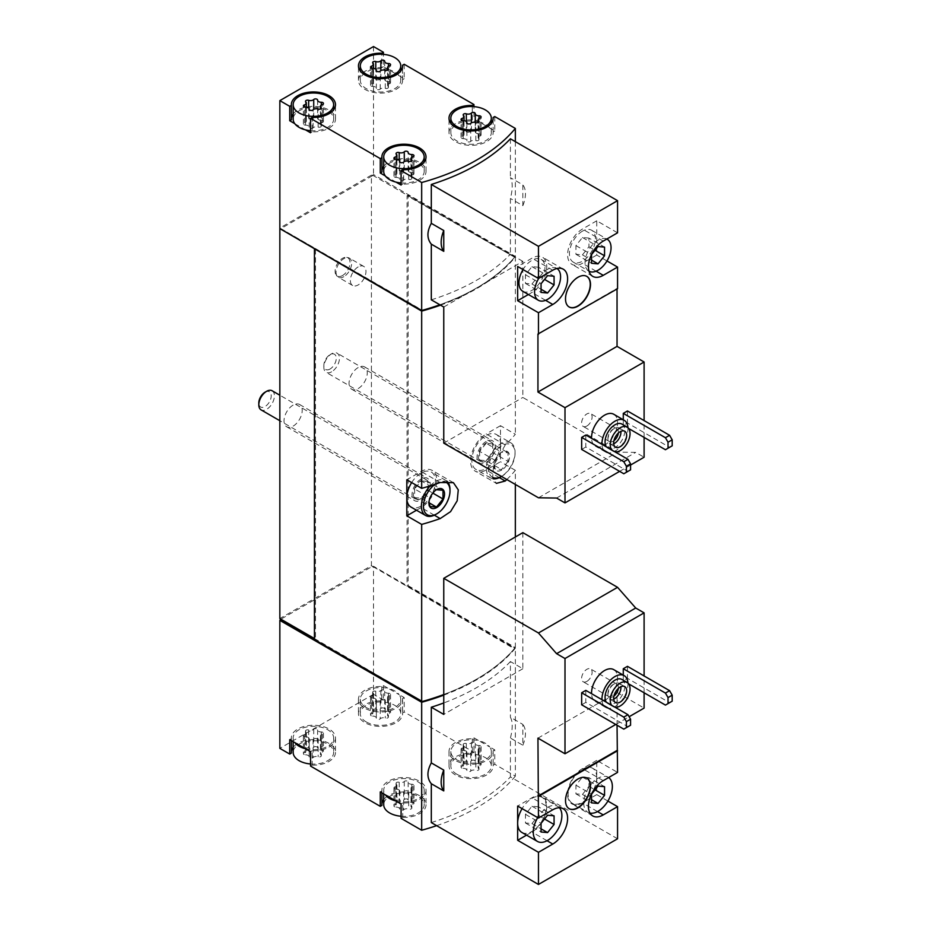 <?xml version="1.0" encoding="UTF-8"?>
<svg xmlns="http://www.w3.org/2000/svg" width="931" height="931" viewBox="0 0 931 931"><rect width="100%" height="100%" fill="white"/><g stroke="black" fill="none" stroke-linecap="round" stroke-linejoin="round"><path stroke-width="0.7" stroke-dasharray="4.66 3.49" d="M607.896 801.067L596.748 794.62L596.748 760.371L617.556 772.393M617.556 838.784L510.409 776.92L510.409 738.062C512.818 728.542 512.818 721.606 510.409 717.242L522.85 724.434L522.85 745.242L510.409 738.062M522.85 532.648L522.85 668.737L510.409 661.557L510.409 717.242M644.101 692.78L644.101 675.953M617.044 725.226L617.044 692.478L644.101 708.095M613.75 669.633A18.399 10.625 -60 0 1 616.566 684.378A18.399 10.625 -60 0 1 604.545 700.589A18.399 10.625 -60 0 1 595.351 701.497A18.399 10.625 -60 0 1 591.546 693.688M585.82 690.371L585.82 702.393L627.971 726.727L630.566 725.226M581.654 704.79L585.82 702.393M615.74 724.469L629.135 716.73M623.281 675.138L623.281 680.759L627.447 678.35L669.598 702.684L672.194 701.183M627.447 666.34L627.447 678.35M522.85 745.242A23.915 13.814 120 0 0 522.85 724.434M443.761 695.143A198.699 114.711 0 0 0 515.343 648.185L515.343 776.163L494.757 764.281L493.116 765.224A22.076 12.743 0 0 1 493.151 765.934A22.076 12.743 0 0 1 471.074 778.677A22.076 12.743 0 0 1 448.998 765.934A22.076 12.743 0 0 1 472.308 753.202L473.937 752.26L404.205 712.006L402.576 712.948A22.076 12.743 0 0 1 402.611 713.658A22.076 12.743 0 0 1 380.535 726.401A22.076 12.743 0 0 1 358.458 713.658A22.076 12.743 0 0 1 381.768 700.927L383.397 699.984L373.506 694.282L373.506 566.292L515.343 648.185M436.627 825.657A198.699 114.711 0 0 0 515.343 776.163M431.309 822.585A198.699 114.711 0 0 0 510.409 776.92M510.409 661.557A198.699 114.711 180 0 1 443.761 702.952M613.75 414.26A18.399 10.625 -60 0 1 616.566 429.005A18.399 10.625 -60 0 1 604.545 445.216A18.399 10.625 -60 0 1 595.351 446.135A18.399 10.625 -60 0 1 591.546 438.315M585.82 435.01L585.82 447.02L627.971 471.354L630.566 469.852M581.654 449.429L585.82 447.02M644.101 437.407L644.101 420.579M619.639 471.354L630.566 465.046M623.281 419.765L623.281 425.386L627.447 422.988L669.598 447.322L672.194 445.821M627.447 410.967L627.447 422.988M606.977 260.959L596.748 255.047L596.748 220.798L617.556 232.82M443.761 307.021L522.85 261.355L522.85 397.456L617.556 452.129L635.698 452.385L644.101 457.237M522.85 261.355L510.409 254.175L510.409 198.489C512.818 188.97 512.818 182.034 510.409 177.67L522.85 184.85L522.85 205.67L510.409 198.489M510.409 138.8L510.409 177.67M522.85 205.67A23.915 13.814 120 0 0 522.85 184.85M439.874 304.786A198.699 114.711 0 0 0 515.343 256.421L373.506 174.539L372.47 175.738L371.422 175.133L371.422 565.699L279.847 618.568M515.343 141.652L515.343 256.421M431.309 299.84A198.699 114.711 0 0 0 510.409 254.175M366.22 721.921A20.238 11.684 0 0 0 388.274 724.458A20.238 11.684 0 0 0 400.772 713.658A20.238 11.684 0 0 0 399.166 709.085A20.238 11.684 0 0 0 376.496 702.207A20.238 11.684 0 0 0 360.297 713.658A20.238 11.684 0 0 0 366.22 721.921M372.633 716.079A3.608 2.083 180 0 1 376.345 718.162A3.608 2.083 180 0 1 376.345 718.22A2.06 1.187 180 0 0 376.345 718.255A2.06 1.187 180 0 0 377.893 719.407A2.06 1.187 180 0 0 380.22 718.813A3.608 2.083 180 0 1 385.283 718.034A2.06 1.187 180 0 0 387.366 718.057A2.06 1.187 180 0 0 388.425 717.021A2.06 1.187 180 0 0 388.111 716.393A3.608 2.083 180 0 1 387.575 715.311A3.608 2.083 180 0 1 389.472 713.472A2.06 1.187 180 0 0 390.555 712.424A2.06 1.187 180 0 0 388.436 711.237A3.608 2.083 180 0 1 384.724 709.154A3.608 2.083 180 0 1 384.724 709.096A2.06 1.187 180 0 1 384.724 709.096A2.06 1.187 180 0 0 383.176 707.909A2.06 1.187 180 0 0 380.849 708.491A3.608 2.083 180 0 1 375.787 709.282A2.06 1.187 180 0 0 373.703 709.259A2.06 1.187 180 0 0 372.644 710.295A2.06 1.187 180 0 0 372.947 710.912A3.608 2.083 180 0 1 373.494 712.006A3.608 2.083 180 0 1 371.597 713.844A2.06 1.187 180 0 0 370.515 714.892A2.06 1.187 180 0 0 372.633 716.079L372.633 698.052A3.608 2.083 180 0 1 376.345 700.135A3.608 2.083 180 0 1 376.345 700.193L376.345 718.22M310.547 763.979A20.238 11.684 0 0 0 333.647 752.411A20.238 11.684 0 0 0 313.41 740.727A20.238 11.684 0 0 0 293.172 752.411M305.508 754.832A3.608 2.083 180 0 1 309.22 756.915A3.608 2.083 180 0 1 309.22 756.973A2.06 1.187 180 0 0 309.22 757.008A2.06 1.187 180 0 0 310.768 758.16A2.06 1.187 180 0 0 313.084 757.578A3.608 2.083 180 0 1 318.158 756.787A2.06 1.187 180 0 0 320.241 756.822A2.06 1.187 180 0 0 321.3 755.774A2.06 1.187 180 0 0 320.986 755.157A3.608 2.083 180 0 1 320.45 754.063A3.608 2.083 180 0 1 322.347 752.225A2.06 1.187 180 0 0 323.429 751.177A2.06 1.187 180 0 0 321.311 749.99A3.608 2.083 180 0 1 317.599 747.907A3.608 2.083 180 0 1 317.599 747.849A2.06 1.187 180 0 1 317.599 747.849A2.06 1.187 180 0 0 316.051 746.662A2.06 1.187 180 0 0 313.724 747.256A3.608 2.083 180 0 1 308.661 748.035A2.06 1.187 180 0 0 306.578 748.012A2.06 1.187 180 0 0 305.519 749.048A2.06 1.187 180 0 0 305.822 749.676A3.608 2.083 180 0 1 306.357 750.77A3.608 2.083 180 0 1 304.472 752.597A2.06 1.187 180 0 0 303.39 753.645A2.06 1.187 180 0 0 305.508 754.832L305.508 736.805A3.608 2.083 180 0 1 309.22 738.888A3.608 2.083 180 0 1 309.22 738.946L309.22 756.973M456.772 774.196A20.238 11.684 0 0 0 478.825 776.722A20.238 11.684 0 0 0 491.312 765.934A20.238 11.684 0 0 0 489.706 761.36A20.238 11.684 0 0 0 467.036 754.482A20.238 11.684 0 0 0 450.837 765.934A20.238 11.684 0 0 0 456.772 774.196M463.173 768.354A3.608 2.083 180 0 1 466.885 770.437A3.608 2.083 180 0 1 466.885 770.496A2.06 1.187 180 0 1 466.885 770.496A2.06 1.187 180 0 0 468.444 771.683A2.06 1.187 180 0 0 470.76 771.089A3.608 2.083 180 0 1 475.822 770.309A2.06 1.187 180 0 0 477.906 770.333A2.06 1.187 180 0 0 478.965 769.297A2.06 1.187 180 0 0 478.662 768.669A3.608 2.083 180 0 1 478.127 767.575A3.608 2.083 180 0 1 480.012 765.748A2.06 1.187 180 0 0 481.094 764.7A2.06 1.187 180 0 0 478.976 763.513A3.608 2.083 180 0 1 475.264 761.43A3.608 2.083 180 0 1 475.276 761.372A2.06 1.187 180 0 0 475.276 761.337A2.06 1.187 180 0 0 473.716 760.185A2.06 1.187 180 0 0 471.4 760.767A3.608 2.083 180 0 1 466.326 761.558A2.06 1.187 180 0 0 464.243 761.523A2.06 1.187 180 0 0 463.184 762.57A2.06 1.187 180 0 0 463.498 763.187A3.608 2.083 180 0 1 464.034 764.281A3.608 2.083 180 0 1 462.137 766.12A2.06 1.187 180 0 0 461.054 767.167A2.06 1.187 180 0 0 463.173 768.354L463.173 750.328A3.608 2.083 180 0 1 466.885 752.411A3.608 2.083 180 0 1 466.885 752.469A2.06 1.187 180 0 1 466.885 752.469L466.885 752.504A2.06 1.187 180 0 0 468.444 753.656A2.06 1.187 180 0 0 470.76 753.063A3.608 2.083 180 0 1 475.822 752.283L475.822 770.309M401.086 816.254A20.238 11.684 0 0 0 424.187 804.687A20.238 11.684 0 0 0 403.949 793.003A20.238 11.684 0 0 0 383.712 804.687M396.047 807.107A3.608 2.083 180 0 1 399.76 809.19A3.608 2.083 180 0 1 399.76 809.248A2.06 1.187 180 0 1 399.76 809.248A2.06 1.187 180 0 0 401.308 810.436A2.06 1.187 180 0 0 403.635 809.854A3.608 2.083 180 0 1 408.697 809.062A2.06 1.187 180 0 0 410.78 809.086A2.06 1.187 180 0 0 411.839 808.05A2.06 1.187 180 0 0 411.537 807.421A3.608 2.083 180 0 1 411.002 806.339A3.608 2.083 180 0 1 412.887 804.5A2.06 1.187 180 0 0 413.969 803.453A2.06 1.187 180 0 0 411.851 802.266A3.608 2.083 180 0 1 408.139 800.183A3.608 2.083 180 0 1 408.139 800.125A2.06 1.187 180 0 0 408.139 800.09A2.06 1.187 180 0 0 406.591 798.938A2.06 1.187 180 0 0 404.275 799.531A3.608 2.083 180 0 1 399.201 800.311A2.06 1.187 180 0 0 397.118 800.288A2.06 1.187 180 0 0 396.059 801.323A2.06 1.187 180 0 0 396.373 801.952A3.608 2.083 180 0 1 396.909 803.034A3.608 2.083 180 0 1 395.012 804.873A2.06 1.187 180 0 0 393.929 805.92A2.06 1.187 180 0 0 396.047 807.107L396.047 789.081A3.608 2.083 180 0 1 399.76 791.164A3.608 2.083 180 0 1 399.76 791.222A2.06 1.187 180 0 1 399.76 791.222L399.76 791.257A2.06 1.187 180 0 0 401.308 792.409A2.06 1.187 180 0 0 403.635 791.827A3.608 2.083 180 0 1 408.697 791.036L408.697 809.062M494.757 116.55L494.757 130.968L473.937 118.959L473.937 106.634M373.506 46.55L373.506 174.539M404.205 64.274L404.205 78.693L383.397 66.683L383.397 54.359M385.329 175.947L396.036 182.127M294.778 123.672L305.496 129.863M494.757 749.862L493.116 750.805A22.076 12.743 0 0 1 493.151 751.515A22.076 12.743 0 0 1 471.074 764.258A22.076 12.743 0 0 1 448.998 751.515A22.076 12.743 0 0 1 472.308 738.783L473.937 737.841L478.988 740.762A20.238 11.684 0 0 1 489.706 746.941L478.988 740.762A20.238 11.684 0 0 0 450.837 751.515A20.238 11.684 0 0 0 471.074 763.199A20.238 11.684 0 0 0 491.312 751.515A20.238 11.684 0 0 0 489.706 746.941L494.757 749.862L494.757 764.281M473.937 737.841L473.937 752.26M404.205 697.587L402.576 698.529A22.076 12.743 0 0 1 402.611 699.239A22.076 12.743 0 0 1 380.535 711.982A22.076 12.743 0 0 1 358.458 699.239A22.076 12.743 0 0 1 381.768 686.508L383.397 685.565L388.448 688.486A20.238 11.684 0 0 1 399.166 694.666L388.448 688.486A20.238 11.684 0 0 0 360.297 699.239A20.238 11.684 0 0 0 380.535 710.923A20.238 11.684 0 0 0 400.772 699.239A20.238 11.684 0 0 0 399.166 694.666L404.205 697.587L404.205 712.006M383.397 685.565L383.397 699.984M314.445 639.155L314.445 639.748M314.445 638.55L422.325 701.427A198.699 114.711 0 0 0 514.61 648.36L407.068 586.274L408.115 585.669L515.343 647.58A198.699 114.711 0 0 1 443.761 694.538M443.761 695.085A198.699 114.711 0 0 0 514.61 648.965L372.47 566.292L280.883 619.173M372.47 566.898L373.506 566.292M373.506 694.282L279.847 748.361M506.813 479.523A198.699 114.711 0 0 0 515.343 470.33L515.343 484.446M515.343 536.989L515.343 647.58M505.242 444.971L493.535 465.814L492.697 476.881L496.374 483.364L475.124 471.098A22.076 12.743 120 0 0 486.168 470.004L500.482 461.741L500.482 425.688L515.343 434.277A198.699 114.711 180 0 1 505.242 444.971L486.168 433.951A22.076 12.743 120 0 0 471.749 453.409A22.076 12.743 120 0 0 475.124 471.098M440.526 305.159A198.699 114.711 0 0 0 515.343 257.014L515.343 434.277M515.343 257.014L408.115 195.114L408.115 585.669M515.343 470.33L500.482 461.741M408.115 195.114L407.068 195.719L407.068 586.274M514.61 648.965L514.61 648.36M372.47 566.292L371.422 565.699M371.422 175.133L279.847 228.014L422.325 310.267A198.699 114.711 0 0 0 514.61 257.2L372.47 175.133M514.61 257.2L407.068 195.719M358.156 266.918A11.044 6.377 120 0 0 350.952 276.647A11.044 6.377 120 0 0 352.64 285.491A11.044 6.377 120 0 0 358.156 284.944A11.044 6.377 120 0 0 365.371 275.215A11.044 6.377 120 0 0 363.684 266.371A11.044 6.377 120 0 0 358.156 266.918M358.156 367.559A12.883 7.436 120 0 0 349.742 378.905A12.883 7.436 120 0 0 351.72 389.228A12.883 7.436 120 0 0 364.603 381.791A12.883 7.436 120 0 0 364.603 366.919A12.883 7.436 120 0 0 358.156 367.559M293.114 405.113A12.883 7.436 120 0 0 284.7 416.46A12.883 7.436 120 0 0 286.678 426.782A12.883 7.436 120 0 0 299.549 419.346A12.883 7.436 120 0 0 299.549 404.473A12.883 7.436 120 0 0 293.114 405.113M372.47 175.738L280.883 228.607L315.493 248.589L315.493 639.155M416.494 510.235L421.126 507.558A22.076 12.743 120 0 0 435.545 488.1A22.076 12.743 120 0 0 432.159 470.411A22.076 12.743 120 0 0 421.126 471.505L406.812 479.768M411.677 482.572A20.238 11.684 -60 0 1 431.239 472.005A20.238 11.684 -60 0 1 434.346 488.228A20.238 11.684 -60 0 1 421.126 506.057A20.238 11.684 -60 0 1 411.002 507.058M500.482 425.688L486.168 433.951M500.482 443.715A20.238 11.684 -60 0 1 486.168 468.502A20.238 11.684 -60 0 1 476.044 469.503A20.238 11.684 -60 0 1 476.044 446.135A20.238 11.684 -60 0 1 496.281 434.451A20.238 11.684 -60 0 1 500.482 443.715M421.126 479.023A12.883 7.436 120 0 0 412.014 494.792A12.883 7.436 120 0 0 414.679 500.692A12.883 7.436 120 0 0 427.562 493.255A12.883 7.436 120 0 0 427.562 478.383A12.883 7.436 120 0 0 421.126 479.023M486.168 441.469A12.883 7.436 120 0 0 477.056 457.237A12.883 7.436 120 0 0 479.733 463.138A12.883 7.436 120 0 0 492.604 455.701A12.883 7.436 120 0 0 492.604 440.829A12.883 7.436 120 0 0 486.168 441.469M440.468 305.124A198.699 114.711 0 0 0 514.61 257.794M380.279 791.92L381.908 790.978A22.076 12.743 0 0 1 381.873 790.268A22.076 12.743 0 0 1 403.949 777.525A22.076 12.743 0 0 1 426.026 790.268A22.076 12.743 0 0 1 402.727 802.988L402.727 817.418L401.086 818.361M402.727 817.418A22.076 12.743 0 0 0 426.026 804.687A22.076 12.743 0 0 0 408.453 792.211A22.076 12.743 0 0 0 383.712 799.589M381.908 803.977A22.076 12.743 0 0 0 381.873 804.687A22.076 12.743 0 0 0 381.908 805.396M289.727 739.645L291.368 738.702A22.076 12.743 0 0 1 291.333 737.992A22.076 12.743 0 0 1 313.41 725.249A22.076 12.743 0 0 1 335.486 737.992A22.076 12.743 0 0 1 312.176 750.723L312.176 765.142L310.547 766.085M312.176 765.142A22.076 12.743 0 0 0 335.486 752.411A22.076 12.743 0 0 0 317.913 739.936A22.076 12.743 0 0 0 293.172 747.314M291.368 751.701A22.076 12.743 0 0 0 291.333 752.411A22.076 12.743 0 0 0 291.368 753.121M404.205 78.693L402.576 79.635L402.576 66.636M402.576 79.635A22.076 12.743 0 0 1 402.611 80.345A22.076 12.743 0 0 1 380.535 93.1A22.076 12.743 0 0 1 358.458 80.345A22.076 12.743 0 0 1 381.768 67.626L381.768 54.266M381.768 67.626L383.397 66.683M388.448 69.592A20.238 11.684 0 0 0 360.297 80.345A20.238 11.684 0 0 0 366.22 88.608A20.238 11.684 0 0 0 388.274 91.145A20.238 11.684 0 0 0 400.772 80.345A20.238 11.684 0 0 0 399.166 75.783A20.238 11.684 0 0 0 388.448 69.592M293.172 114.013A22.076 12.743 0 0 1 317.913 106.623A22.076 12.743 0 0 1 335.486 119.098A22.076 12.743 0 0 1 312.176 131.83L312.176 117.411M291.368 118.388A22.076 12.743 0 0 0 291.333 119.098A22.076 12.743 0 0 0 291.368 119.808M312.176 131.83L310.547 132.772M310.547 130.666A20.238 11.684 0 0 0 333.647 119.098A20.238 11.684 0 0 0 313.41 107.414A20.238 11.684 0 0 0 293.172 119.098M383.712 166.288A22.076 12.743 0 0 1 408.453 158.898A22.076 12.743 0 0 1 426.026 171.374A22.076 12.743 0 0 1 402.727 184.105L402.727 169.686M381.908 170.664A22.076 12.743 0 0 0 381.873 171.374A22.076 12.743 0 0 0 381.908 172.084M402.727 184.105L401.086 185.048M401.086 182.941A20.238 11.684 0 0 0 424.187 171.374A20.238 11.684 0 0 0 403.949 159.69A20.238 11.684 0 0 0 383.712 171.374M478.988 121.868A20.238 11.684 0 0 0 450.837 132.621A20.238 11.684 0 0 0 456.772 140.884A20.238 11.684 0 0 0 478.825 143.421A20.238 11.684 0 0 0 491.312 132.621A20.238 11.684 0 0 0 489.706 128.059A20.238 11.684 0 0 0 478.988 121.868M494.757 130.968L493.116 131.911A22.076 12.743 0 0 1 493.151 132.621A22.076 12.743 0 0 1 471.074 145.364A22.076 12.743 0 0 1 448.998 132.621A22.076 12.743 0 0 1 472.308 119.901L473.937 118.959M472.308 119.901L472.308 106.541M493.116 131.911L493.116 118.912M402.576 698.529L402.576 712.948M381.768 686.508L381.768 700.927M291.368 738.702L291.368 740.587M312.176 750.723L310.547 751.666M305.496 748.745A20.238 11.684 0 0 0 333.647 737.992A20.238 11.684 0 0 0 313.41 726.308A20.238 11.684 0 0 0 293.172 737.992A20.238 11.684 0 0 0 294.778 742.554M381.908 790.978L381.908 792.863M402.727 802.988L401.086 803.93M396.036 801.021A20.238 11.684 0 0 0 424.187 790.268A20.238 11.684 0 0 0 403.949 778.584A20.238 11.684 0 0 0 383.712 790.268A20.238 11.684 0 0 0 385.329 794.83M472.308 738.783L472.308 753.202M493.116 750.805L493.116 765.224M478.976 133.808A2.06 1.187 0 0 1 481.094 134.995A2.06 1.187 0 0 1 480.012 136.042A3.608 2.083 0 0 0 478.127 137.881A3.608 2.083 0 0 0 478.662 138.963A2.06 1.187 0 0 1 478.965 139.592A2.06 1.187 0 0 1 477.906 140.628A2.06 1.187 0 0 1 475.822 140.604A3.608 2.083 0 0 0 470.76 141.384A2.06 1.187 0 0 1 468.444 141.978A2.06 1.187 0 0 1 466.885 140.825A2.06 1.187 0 0 0 466.885 140.825A3.608 2.083 0 0 0 466.885 140.732A3.608 2.083 0 0 0 463.173 138.649A2.06 1.187 0 0 1 461.054 137.462A2.06 1.187 0 0 1 462.137 136.415A3.608 2.083 0 0 0 464.034 134.576A3.608 2.083 0 0 0 463.498 133.482A2.06 1.187 0 0 1 463.184 132.865A2.06 1.187 0 0 1 464.243 131.83A2.06 1.187 0 0 1 466.326 131.853A3.608 2.083 0 0 0 471.4 131.062A2.06 1.187 0 0 1 473.716 130.48A2.06 1.187 0 0 1 475.276 131.632A2.06 1.187 0 0 1 475.276 131.667A3.608 2.083 0 0 0 475.264 131.725A3.608 2.083 0 0 0 478.976 133.808L478.976 118.505M411.851 172.561A2.06 1.187 0 0 1 413.969 173.748A2.06 1.187 0 0 1 412.887 174.795A3.608 2.083 0 0 0 411.002 176.634A3.608 2.083 0 0 0 411.537 177.728A2.06 1.187 0 0 1 411.839 178.345A2.06 1.187 0 0 1 410.78 179.392A2.06 1.187 0 0 1 408.697 179.357A3.608 2.083 0 0 0 403.635 180.149A2.06 1.187 0 0 1 401.308 180.73A2.06 1.187 0 0 1 399.76 179.578A2.06 1.187 0 0 0 399.76 179.578A3.608 2.083 0 0 0 399.76 179.485A3.608 2.083 0 0 0 396.047 177.402A2.06 1.187 0 0 1 393.929 176.215A2.06 1.187 0 0 1 395.012 175.168A3.608 2.083 0 0 0 396.909 173.341A3.608 2.083 0 0 0 396.373 172.247A2.06 1.187 0 0 1 396.059 171.618A2.06 1.187 0 0 1 397.118 170.582A2.06 1.187 0 0 1 399.201 170.606A3.608 2.083 0 0 0 404.275 169.826A2.06 1.187 0 0 1 406.591 169.233A2.06 1.187 0 0 1 408.139 170.385A2.06 1.187 0 0 1 408.139 170.42A3.608 2.083 0 0 0 408.139 170.478A3.608 2.083 0 0 0 411.851 172.561L411.851 157.258M388.436 81.532A2.06 1.187 0 0 1 390.555 82.719A2.06 1.187 0 0 1 389.472 83.767A3.608 2.083 0 0 0 387.575 85.605A3.608 2.083 0 0 0 388.111 86.699A2.06 1.187 0 0 1 388.425 87.316A2.06 1.187 0 0 1 387.366 88.352A2.06 1.187 0 0 1 385.283 88.329A3.608 2.083 0 0 0 380.22 89.12A2.06 1.187 0 0 1 377.893 89.702A2.06 1.187 0 0 1 376.345 88.55A2.06 1.187 0 0 1 376.345 88.515A3.608 2.083 0 0 0 376.345 88.457A3.608 2.083 0 0 0 372.633 86.374A2.06 1.187 0 0 1 370.515 85.187A2.06 1.187 0 0 1 371.597 84.139A3.608 2.083 0 0 0 373.494 82.3A3.608 2.083 0 0 0 372.947 81.218A2.06 1.187 0 0 1 372.644 80.59A2.06 1.187 0 0 1 373.703 79.554A2.06 1.187 0 0 1 375.787 79.577A3.608 2.083 0 0 0 380.849 78.798A2.06 1.187 0 0 1 383.176 78.204A2.06 1.187 0 0 1 384.724 79.356A2.06 1.187 0 0 0 384.724 79.356A3.608 2.083 0 0 0 384.724 79.449A3.608 2.083 0 0 0 388.436 81.532L388.436 66.229M321.311 120.285A2.06 1.187 0 0 1 323.429 121.472A2.06 1.187 0 0 1 322.347 122.52A3.608 2.083 0 0 0 320.45 124.358A3.608 2.083 0 0 0 320.986 125.452A2.06 1.187 0 0 1 321.3 126.069A2.06 1.187 0 0 1 320.241 127.116A2.06 1.187 0 0 1 318.158 127.082A3.608 2.083 0 0 0 313.084 127.873A2.06 1.187 0 0 1 310.768 128.455A2.06 1.187 0 0 1 309.22 127.303A2.06 1.187 0 0 1 309.22 127.268A3.608 2.083 0 0 0 309.22 127.21A3.608 2.083 0 0 0 305.508 125.126A2.06 1.187 0 0 1 303.39 123.939A2.06 1.187 0 0 1 304.472 122.892A3.608 2.083 0 0 0 306.357 121.065A3.608 2.083 0 0 0 305.822 119.971A2.06 1.187 0 0 1 305.519 119.343A2.06 1.187 0 0 1 306.578 118.307A2.06 1.187 0 0 1 308.661 118.33A3.608 2.083 0 0 0 313.724 117.55A2.06 1.187 0 0 1 316.051 116.957A2.06 1.187 0 0 1 317.599 118.109A2.06 1.187 0 0 0 317.599 118.109A3.608 2.083 0 0 0 317.599 118.202A3.608 2.083 0 0 0 321.311 120.285L321.311 104.982M396.047 789.081A2.06 1.187 180 0 1 393.929 787.894A2.06 1.187 180 0 1 395.012 786.846A3.608 2.083 180 0 0 396.909 785.008A3.608 2.083 180 0 0 396.373 783.925A2.06 1.187 180 0 1 396.059 783.297A2.06 1.187 180 0 1 397.118 782.261A2.06 1.187 180 0 1 399.201 782.284A3.608 2.083 180 0 0 404.275 781.505A2.06 1.187 180 0 1 406.591 780.911A2.06 1.187 180 0 1 408.139 782.063A2.06 1.187 180 0 1 408.139 782.098A3.608 2.083 180 0 0 408.139 782.156A3.608 2.083 180 0 0 411.851 784.239A2.06 1.187 180 0 1 413.969 785.427A2.06 1.187 180 0 1 412.887 786.474A3.608 2.083 180 0 0 411.002 788.313A3.608 2.083 180 0 0 411.537 789.407A2.06 1.187 180 0 1 411.839 790.023A2.06 1.187 180 0 1 410.78 791.059A2.06 1.187 180 0 1 408.697 791.036M463.173 750.328A2.06 1.187 180 0 1 461.054 749.141A2.06 1.187 180 0 1 462.137 748.093A3.608 2.083 180 0 0 464.034 746.255A3.608 2.083 180 0 0 463.498 745.161A2.06 1.187 180 0 1 463.184 744.544A2.06 1.187 180 0 1 464.243 743.497A2.06 1.187 180 0 1 466.326 743.532A3.608 2.083 180 0 0 471.4 742.74A2.06 1.187 180 0 1 473.716 742.158A2.06 1.187 180 0 1 475.276 743.31A2.06 1.187 180 0 1 475.276 743.345A3.608 2.083 180 0 0 475.264 743.404A3.608 2.083 180 0 0 478.976 745.487A2.06 1.187 180 0 1 481.094 746.674A2.06 1.187 180 0 1 480.012 747.721A3.608 2.083 180 0 0 478.127 749.548A3.608 2.083 180 0 0 478.662 750.642A2.06 1.187 180 0 1 478.965 751.27A2.06 1.187 180 0 1 477.906 752.306A2.06 1.187 180 0 1 475.822 752.283M305.508 736.805A2.06 1.187 180 0 1 303.39 735.618A2.06 1.187 180 0 1 304.472 734.571A3.608 2.083 180 0 0 306.357 732.744A3.608 2.083 180 0 0 305.822 731.65A2.06 1.187 180 0 1 305.519 731.021A2.06 1.187 180 0 1 306.578 729.985A2.06 1.187 180 0 1 308.661 730.009A3.608 2.083 180 0 0 313.724 729.229A2.06 1.187 180 0 1 316.051 728.636A2.06 1.187 180 0 1 317.599 729.788A2.06 1.187 180 0 1 317.599 729.823A3.608 2.083 180 0 0 317.599 729.881A3.608 2.083 180 0 0 321.311 731.964A2.06 1.187 180 0 1 323.429 733.151A2.06 1.187 180 0 1 322.347 734.198A3.608 2.083 180 0 0 320.45 736.037A3.608 2.083 180 0 0 320.986 737.131A2.06 1.187 180 0 1 321.3 737.748A2.06 1.187 180 0 1 320.241 738.795A2.06 1.187 180 0 1 318.158 738.76A3.608 2.083 180 0 0 313.084 739.551A2.06 1.187 180 0 1 310.768 740.133A2.06 1.187 180 0 1 309.22 738.981A2.06 1.187 180 0 1 309.22 738.946M372.633 698.052A2.06 1.187 180 0 1 370.515 696.865A2.06 1.187 180 0 1 371.597 695.818A3.608 2.083 180 0 0 373.494 693.979A3.608 2.083 180 0 0 372.947 692.897A2.06 1.187 180 0 1 372.644 692.268A2.06 1.187 180 0 1 373.703 691.233A2.06 1.187 180 0 1 375.787 691.256A3.608 2.083 180 0 0 380.849 690.476A2.06 1.187 180 0 1 383.176 689.883A2.06 1.187 180 0 1 384.724 691.035A2.06 1.187 180 0 1 384.724 691.07A3.608 2.083 180 0 0 384.724 691.128A3.608 2.083 180 0 0 388.436 693.211A2.06 1.187 180 0 1 390.555 694.398A2.06 1.187 180 0 1 389.472 695.445A3.608 2.083 180 0 0 387.575 697.284A3.608 2.083 180 0 0 388.111 698.366A2.06 1.187 180 0 1 388.425 698.995A2.06 1.187 180 0 1 387.366 700.031A2.06 1.187 180 0 1 385.283 700.007A3.608 2.083 180 0 0 380.22 700.787A2.06 1.187 180 0 1 377.893 701.38A2.06 1.187 180 0 1 376.345 700.228A2.06 1.187 180 0 1 376.345 700.193M443.761 443.121L522.85 397.456M538.467 497.794L617.556 452.129M556.598 498.05L635.698 452.385M537.943 334.054L617.044 288.401M596.748 220.798L582.434 229.061A20.971 12.115 120 0 0 568.736 247.541A20.971 12.115 120 0 0 571.948 264.346A20.971 12.115 120 0 0 582.434 263.31L596.748 255.047M582.434 231.167A18.399 10.625 120 0 0 570.412 247.378A18.399 10.625 120 0 0 573.24 262.111A18.399 10.625 120 0 0 591.627 251.498A18.399 10.625 120 0 0 591.627 230.248A18.399 10.625 120 0 0 582.434 231.167M522.756 291.263A18.399 10.625 120 0 0 541.155 280.638A18.399 10.625 120 0 0 541.155 259.388A18.399 10.625 120 0 0 531.962 260.308A18.399 10.625 120 0 0 523.024 269.571M528.389 294.51L531.962 292.45A20.971 12.115 120 0 0 545.659 273.97A20.971 12.115 120 0 0 542.447 257.165A20.971 12.115 120 0 0 531.962 258.201L517.648 266.464M623.805 473.763L627.971 471.354M665.432 449.731L669.598 447.322M623.281 425.386L628.693 428.516M615.158 451.942A13.977 8.076 -60 0 1 613.168 451.326A13.977 8.076 -60 0 1 611.632 449.906M621.943 424.094A13.977 8.076 -60 0 1 624.096 435.301A13.977 8.076 -60 0 1 614.96 447.625A13.977 8.076 -60 0 1 607.966 448.311A13.977 8.076 -60 0 1 606.43 446.903M627.936 427.666A18.399 10.625 -60 0 1 614.96 451.232A18.399 10.625 -60 0 1 605.755 452.14A18.399 10.625 -60 0 1 601.961 444.32M556.936 268.5A18.399 10.625 120 0 0 556.773 268.407A18.399 10.625 120 0 0 547.568 269.315A18.399 10.625 120 0 0 538.816 278.276M606.791 239.034A18.399 10.625 120 0 0 598.039 240.175A18.399 10.625 120 0 0 585.04 262.705A18.399 10.625 120 0 0 588.846 271.13A18.399 10.625 120 0 0 589.009 271.224M586.716 276.332A17.666 10.194 120 0 0 586.577 276.251A17.666 10.194 120 0 0 572.972 280.987A17.666 10.194 120 0 0 565.257 298.758A17.666 10.194 120 0 0 568.922 306.846A17.666 10.194 120 0 0 569.05 306.916M613.692 443.796A9.194 5.307 -60 0 1 609.84 443.878A9.194 5.307 -60 0 1 607.931 439.665A9.194 5.307 -60 0 1 614.437 428.4A9.194 5.307 -60 0 1 619.034 427.934A9.194 5.307 -60 0 1 620.896 431.321M613.913 440.735A7.401 4.271 -60 0 1 613.168 441.224A7.401 4.271 -60 0 1 609.468 441.585A7.401 4.271 -60 0 1 607.931 438.198A7.401 4.271 -60 0 1 613.168 429.121A7.401 4.271 -60 0 1 616.869 428.76A7.401 4.271 -60 0 1 618.359 433.043M586.856 426.026A7.401 4.271 -60 0 1 583.155 426.398A7.401 4.271 -60 0 1 583.155 417.844A7.401 4.271 -60 0 1 590.557 413.573A7.401 4.271 -60 0 1 591.697 419.509A7.401 4.271 -60 0 1 586.856 426.026M522.85 668.737L443.761 714.403M537.943 738.143L617.044 692.478M526.55 835.142L531.962 832.023A20.971 12.115 120 0 0 545.659 813.543A20.971 12.115 120 0 0 542.447 796.738A20.971 12.115 120 0 0 531.962 797.774L517.648 806.037M596.748 760.371L582.434 768.634A20.971 12.115 120 0 0 568.736 787.114A20.971 12.115 120 0 0 571.948 803.918A20.971 12.115 120 0 0 582.434 802.883L596.748 794.62M623.805 729.124L627.971 726.727M665.432 705.093L669.598 702.684M623.281 680.759L628.693 683.878M588.939 238.092L582.434 237.51L575.928 245.598L575.928 254.279L582.434 254.861L588.939 246.762L588.939 238.092L604.545 247.111M588.939 246.762L595.025 250.276M582.434 237.51L598.039 246.529M575.928 245.598L591.546 254.617M575.928 254.279L591.546 263.287M582.434 254.861L591.546 260.11M538.467 267.232L531.962 266.65L525.456 274.75L525.456 283.42L531.962 284.002L538.467 275.902L538.467 267.232L554.073 276.251M538.467 275.902L544.554 279.416M531.962 266.65L547.568 275.669M525.456 274.75L541.062 283.757M525.456 283.42L541.062 292.427M531.962 284.002L541.062 289.262M615.158 707.316A13.977 8.076 -60 0 1 613.168 706.687A13.977 8.076 -60 0 1 611.632 705.279M621.943 679.467A13.977 8.076 -60 0 1 624.096 690.674A13.977 8.076 -60 0 1 614.96 702.986A13.977 8.076 -60 0 1 607.966 703.685A13.977 8.076 -60 0 1 606.43 702.277M627.936 683.04A18.399 10.625 -60 0 1 614.96 706.594A18.399 10.625 -60 0 1 605.755 707.502A18.399 10.625 -60 0 1 601.961 699.693M343.853 276.682A11.044 6.377 -60 0 1 338.325 277.229A11.044 6.377 -60 0 1 337.383 276.449A11.044 6.377 -60 0 1 338.325 264.485A11.044 6.377 -60 0 1 348.217 257.678A11.044 6.377 -60 0 1 349.369 258.108A11.044 6.377 -60 0 1 351.057 266.953A11.044 6.377 -60 0 1 343.853 276.682M342.55 275.529A10.544 6.086 -60 0 1 336.37 275.308A10.544 6.086 -60 0 1 337.278 263.869A10.544 6.086 -60 0 1 346.728 257.375A10.544 6.086 -60 0 1 349.672 265.323A10.544 6.086 -60 0 1 342.55 275.529M596.748 777.501A20.238 11.684 120 0 0 592.558 768.238A20.238 11.684 120 0 0 572.321 779.922A20.238 11.684 120 0 0 572.321 803.29A20.238 11.684 120 0 0 587.915 797.867A20.238 11.684 120 0 0 596.748 777.501M521.837 832.43A20.238 11.684 120 0 0 542.075 820.746A20.238 11.684 120 0 0 542.075 797.378A20.238 11.684 120 0 0 522.105 808.608M559.391 807.771A20.238 11.684 120 0 0 557.692 806.386A20.238 11.684 120 0 0 537.711 817.627M608.63 777.548A20.238 11.684 120 0 0 608.164 777.245A20.238 11.684 120 0 0 592.57 782.668A20.238 11.684 120 0 0 583.737 803.034A20.238 11.684 120 0 0 587.927 812.298A20.238 11.684 120 0 0 589.975 813.077M588.939 777.664L582.434 777.082L575.928 785.182L575.928 793.852L582.434 794.434L588.939 786.334L588.939 777.664L604.545 786.683M588.939 786.334L595.025 789.86M582.434 777.082L598.039 786.101M575.928 785.182L591.546 794.19M575.928 793.852L591.546 802.859M582.434 794.434L591.546 799.694M538.467 806.805L531.962 806.223L525.456 814.322L525.456 822.992L531.962 823.574L538.467 815.486L538.467 806.805L554.073 815.824M538.467 815.486L544.554 819.001M531.962 806.223L547.568 815.242M525.456 814.322L541.062 823.33M525.456 822.992L541.062 832M531.962 823.574L541.062 828.834M586.716 778.048A17.666 10.194 120 0 0 586.577 777.979A17.666 10.194 120 0 0 572.972 782.703A17.666 10.194 120 0 0 565.257 800.485A17.666 10.194 120 0 0 568.922 808.562A17.666 10.194 120 0 0 569.05 808.643M613.692 699.158A9.194 5.307 -60 0 1 609.84 699.239A9.194 5.307 -60 0 1 607.931 695.026A9.194 5.307 -60 0 1 614.437 683.761A9.194 5.307 -60 0 1 619.034 683.307A9.194 5.307 -60 0 1 620.896 686.694M613.913 696.097A7.401 4.271 -60 0 1 613.168 696.586A7.401 4.271 -60 0 1 609.468 696.958A7.401 4.271 -60 0 1 607.931 693.56A7.401 4.271 -60 0 1 613.168 684.494A7.401 4.271 -60 0 1 616.869 684.122A7.401 4.271 -60 0 1 618.359 688.405M586.856 681.399A7.401 4.271 -60 0 1 583.155 681.76A7.401 4.271 -60 0 1 583.155 673.218A7.401 4.271 -60 0 1 590.557 668.935A7.401 4.271 -60 0 1 591.697 674.87A7.401 4.271 -60 0 1 586.856 681.399M265.009 392.23A8.786 5.074 -60 0 1 271.224 395.815A8.786 5.074 -60 0 1 265.009 406.579A8.786 5.074 -60 0 1 258.806 402.995M272.131 390.764A11.044 6.377 -60 0 1 273.819 399.608A11.044 6.377 -60 0 1 266.615 409.337A11.044 6.377 -60 0 1 261.087 409.884M421.126 498.55A11.044 6.377 -60 0 1 415.598 499.097A11.044 6.377 -60 0 1 415.598 486.343A11.044 6.377 -60 0 1 426.642 479.977A11.044 6.377 -60 0 1 428.33 488.822A11.044 6.377 -60 0 1 421.126 498.55M429.982 497.829L434.44 491.231L436.488 489.729L421.126 480.862L414.621 488.95L429.982 497.829L429.11 501.006M435.114 484.271A18.76 10.835 -60 0 1 443.924 481.513M430.215 485.854A20.238 11.684 -60 0 1 445.809 480.419A20.238 11.684 -60 0 1 446.903 481.199M449.999 489.683A20.238 11.684 -60 0 1 435.696 514.471M330.063 369.025A8.786 5.074 -60 0 1 323.848 365.441A8.786 5.074 -60 0 1 330.063 354.676A8.786 5.074 -60 0 1 336.266 358.272A8.786 5.074 -60 0 1 330.063 369.025M331.657 371.783A11.044 6.377 -60 0 1 326.141 372.33A11.044 6.377 -60 0 1 323.848 367.28A11.044 6.377 -60 0 1 331.657 353.757A11.044 6.377 -60 0 1 337.173 353.21A11.044 6.377 -60 0 1 338.861 362.054A11.044 6.377 -60 0 1 331.657 371.783M486.168 460.996A11.044 6.377 -60 0 1 480.652 461.543A11.044 6.377 -60 0 1 480.652 448.789A11.044 6.377 -60 0 1 491.684 442.423A11.044 6.377 -60 0 1 493.383 451.267A11.044 6.377 -60 0 1 486.168 460.996M501.774 470.004A11.044 6.377 -60 0 1 494.152 463.452A11.044 6.377 -60 0 1 500.098 453.164A11.044 6.377 -60 0 1 509.536 455.538A11.044 6.377 -60 0 1 501.774 470.004M508.035 461.427L501.53 469.527L495.024 468.945L494.314 462.544L499.493 453.676L501.53 452.175L508.035 452.757L508.035 461.427L492.674 452.559L492.674 443.889L508.035 452.757M492.813 477.463A18.76 10.835 -60 0 1 496.432 450.057A18.76 10.835 -60 0 1 515.052 453.327A18.76 10.835 -60 0 1 501.774 476.311A18.76 10.835 -60 0 1 501.518 476.463L500.738 476.916A20.238 11.684 -60 0 0 515.052 452.129A20.238 11.684 -60 0 0 510.851 442.865L496.281 434.451M493.162 478.79A20.238 11.684 -60 0 1 490.614 477.917A20.238 11.684 -60 0 1 490.614 454.549A20.238 11.684 -60 0 1 510.851 442.865M414.621 488.95L414.621 497.631L421.126 498.201L427.632 490.113L427.632 481.443L442.993 490.311M427.632 490.113L432.764 493.081M427.632 481.443L421.126 480.862M414.621 497.631L429.982 506.499M421.126 498.201L429.203 502.868M492.674 443.889L486.168 443.307L501.53 452.175M486.168 443.307L479.663 451.395L495.024 460.275M479.663 451.395L479.663 460.077L495.024 468.945M479.663 460.077L486.168 460.659L501.53 469.527M486.168 460.659L492.674 452.559M434.323 515.18L421.126 507.558M440.2 482.526L421.126 471.505M499.377 477.626L486.168 470.004M475.276 131.667L475.276 122.415L475.264 131.725M480.012 136.042L480.012 118.016M478.662 138.963L478.662 122.194M475.822 140.604L475.822 122.578M470.76 141.384L470.76 123.358M466.885 122.799L466.885 140.732M463.173 138.649L463.173 120.623M462.137 136.415L462.137 120.483M463.498 133.482L463.498 115.456M466.326 131.853L466.326 121.589M471.4 131.062L471.4 122.869M412.887 174.795L412.887 156.769M411.537 177.728L411.537 160.947M408.697 179.357L408.697 161.331M403.635 180.149L403.635 162.122M399.76 161.552L399.76 179.485M396.047 177.402L396.047 159.376M395.012 175.168L395.012 159.236M396.373 172.247L396.373 154.22M399.201 170.606L399.201 160.353M404.275 169.826L404.275 161.622M384.724 61.33L384.724 79.449M389.472 83.767L389.472 65.74M388.111 86.699L388.111 69.918M385.283 88.329L385.283 70.302M380.22 89.12L380.22 71.093M372.633 86.374L372.633 68.347M371.597 84.139L371.597 68.207M372.947 81.218L372.947 63.192M375.787 79.577L375.787 69.325M380.849 78.798L380.849 70.593M317.599 100.083L317.599 118.202M322.347 122.52L322.347 104.493M320.986 125.452L320.986 108.671M318.158 127.082L318.158 109.055M313.084 127.873L313.084 109.846M305.508 125.126L305.508 107.1M304.472 122.892L304.472 106.96M305.822 119.971L305.822 101.945M308.661 118.33L308.661 108.077M313.724 117.55L313.724 109.346M403.635 791.827L403.635 809.854M411.537 789.407L411.537 807.421M412.887 786.474L412.887 804.5M411.851 784.239L411.851 802.266M408.139 782.098L408.139 800.125M404.275 781.505L404.275 799.531M399.201 782.284L399.201 800.311M396.373 783.925L396.373 801.952M395.012 786.846L395.012 804.873M470.76 753.063L470.76 771.089M478.662 750.642L478.662 768.669M480.012 747.721L480.012 765.748M478.976 745.487L478.976 763.513M475.276 743.345L475.276 761.372M471.4 742.74L471.4 760.767M466.326 743.532L466.326 761.558M463.498 745.161L463.498 763.187M462.137 748.093L462.137 766.12M313.084 739.551L313.084 757.578M318.158 738.76L318.158 756.787M320.986 737.131L320.986 755.157M322.347 734.198L322.347 752.225M321.311 731.964L321.311 749.99M313.724 729.229L313.724 747.256M308.661 730.009L308.661 748.035M305.822 731.65L305.822 749.676M304.472 734.571L304.472 752.597M380.22 700.787L380.22 718.813M385.283 700.007L385.283 718.034M388.111 698.366L388.111 716.393M389.472 695.445L389.472 713.472M388.436 693.211L388.436 711.237M380.849 690.476L380.849 708.491M375.787 691.256L375.787 709.282M372.947 692.897L372.947 710.912M371.597 695.818L371.597 713.844M596.073 271.189L582.434 263.31M603.253 241.082L582.434 229.061M545.601 300.329L531.962 292.45M552.77 270.223L531.962 258.201M552.77 809.795L531.962 797.774M547.044 840.728L531.962 832.023M603.253 780.655L582.434 768.634M597.516 811.588L582.434 802.883M453.409 482.677L432.159 470.411M286.678 426.782L414.679 500.692M299.549 404.473L427.562 478.383M351.72 389.228L479.733 463.138M364.603 366.919L492.604 440.829M402.611 80.345L402.611 65.926M358.458 80.345L358.458 65.926M335.486 119.098L335.486 104.679M291.333 119.098L291.333 104.679M426.026 171.374L426.026 156.955M381.873 171.374L381.873 156.955M493.151 132.621L493.151 118.202M448.998 132.621L448.998 118.202M358.458 699.239L358.458 713.658M402.611 699.239L402.611 713.658M291.333 737.992L291.333 752.411M335.486 737.992L335.486 752.411M381.873 790.268L381.873 804.687M426.026 790.268L426.026 804.687M448.998 751.515L448.998 765.934M493.151 751.515L493.151 765.934M333.647 119.098L333.647 109.777M400.772 80.345L400.772 71.024M360.297 80.345L360.297 71.024M424.187 171.374L424.187 162.052M491.312 132.621L491.312 123.299M450.837 132.621L450.837 123.299M481.094 134.995L481.094 116.969M478.127 137.881L478.127 122.531M478.965 139.592L478.965 121.565M461.054 137.462L461.054 119.436M464.034 134.576L464.034 120.669M463.184 132.865L463.184 114.839M475.276 131.632L475.276 113.605M413.969 173.748L413.969 155.721M411.002 176.634L411.002 161.284M411.839 178.345L411.839 160.318M393.929 176.215L393.929 158.189M396.909 173.341L396.909 159.422M396.059 171.618L396.059 153.592M408.139 170.385L408.139 152.358M390.555 82.719L390.555 64.693M387.575 85.605L387.575 70.256M388.425 87.316L388.425 69.29M376.345 88.55L376.345 70.523M370.515 85.187L370.515 67.16M373.494 82.3L373.494 68.394M372.644 80.59L372.644 62.563M323.429 121.472L323.429 103.446M320.45 124.358L320.45 109.008M321.3 126.069L321.3 108.043M309.22 127.303L309.22 109.276M303.39 123.939L303.39 105.913M306.357 121.065L306.357 107.146M305.519 119.343L305.519 101.316M293.172 737.992L293.172 741.635M333.647 737.992L333.647 752.411M360.297 699.239L360.297 713.658M400.772 699.239L400.772 713.658M383.712 790.268L383.712 793.899M424.187 790.268L424.187 804.687M450.837 751.515L450.837 765.934M491.312 751.515L491.312 765.934M399.76 791.164L399.76 809.19M411.839 790.023L411.839 808.05M411.002 788.313L411.002 806.339M413.969 785.427L413.969 803.453M408.139 782.156L408.139 800.183M408.139 782.063L408.139 800.09M396.059 783.297L396.059 801.323M396.909 785.008L396.909 803.034M393.929 787.894L393.929 805.92M466.885 752.411L466.885 770.437M478.965 751.27L478.965 769.297M478.127 749.548L478.127 767.575M481.094 746.674L481.094 764.7M475.264 743.404L475.264 761.43M475.276 743.31L475.276 761.337M463.184 744.544L463.184 762.57M464.034 746.255L464.034 764.281M461.054 749.141L461.054 767.167M309.22 738.888L309.22 756.915M309.22 738.981L309.22 757.008M321.3 737.748L321.3 755.774M320.45 736.037L320.45 754.063M323.429 733.151L323.429 751.177M317.599 729.881L317.599 747.907M305.519 731.021L305.519 749.048M306.357 732.744L306.357 750.77M303.39 735.618L303.39 753.645M376.345 700.135L376.345 718.162M376.345 700.228L376.345 718.255M388.425 698.995L388.425 717.021M387.575 697.284L387.575 715.311M390.555 694.398L390.555 712.424M384.724 691.128L384.724 709.154M372.644 692.268L372.644 710.295M373.494 693.979L373.494 712.006M370.515 696.865L370.515 714.892M592.756 276.367L571.948 264.346M563.255 269.175L542.447 257.165M613.168 451.326L607.966 448.311M605.755 452.14L595.351 446.135M541.155 259.388L556.773 268.407M573.24 262.111L588.846 271.13M591.627 230.248L606.814 239.023M624.759 431.239L619.034 427.934M615.566 447.183L609.84 443.878M607.931 438.198L607.931 439.665M613.168 429.121L614.437 428.4M616.869 428.76L590.557 413.573M609.468 441.585L583.155 426.398M563.255 808.76L542.447 796.738M592.756 815.94L571.948 803.918M613.168 706.687L607.966 703.685M605.755 707.502L595.351 701.497M363.684 266.371L349.369 258.108M352.64 285.491L338.325 277.229M336.37 275.308L337.383 276.449M346.728 257.375L348.217 257.678M542.075 797.378L557.692 806.386M572.321 803.29L587.927 812.298M592.558 768.238L608.164 777.245M624.759 686.613L619.034 683.307M615.566 702.544L609.84 699.239M607.931 693.56L607.931 695.026M613.168 684.494L614.437 683.761M616.869 684.122L590.557 668.935M609.468 696.958L583.155 681.76M426.642 479.977L279.847 395.221M415.598 499.097L279.847 420.719M434.44 491.219L435.056 490.718M445.809 480.419L431.239 472.005M323.848 365.441L323.848 367.28M330.063 354.676L331.657 353.757M491.684 442.423L337.173 353.21M480.652 461.543L326.141 372.33M494.314 462.544L494.152 463.452M499.482 453.676L500.098 453.164M515.052 453.327L515.052 452.129M490.614 477.917L476.044 469.503"/><path stroke-width="1.4" d="M538.467 884.45L538.467 852.307L552.77 844.045A20.971 12.115 -60 0 0 566.479 825.564A20.971 12.115 -60 0 0 563.255 808.76A20.971 12.115 -60 0 0 552.77 809.795L538.467 818.058L537.943 738.143L565.001 753.761L565.001 658.531L556.598 653.678L538.467 632.987L443.761 578.314L443.761 714.403L431.309 707.223L431.309 762.908L443.761 770.1L443.761 790.908L431.309 783.727L431.309 822.585L538.467 884.45L617.556 838.784L617.556 806.642L607.896 801.067M644.101 675.953L644.101 612.866L635.698 608.013L617.556 587.321L522.85 532.648L443.761 578.314M629.135 716.73L644.101 708.095L644.101 692.78M617.556 806.642L603.253 814.904A20.971 12.115 -60 0 1 592.756 815.94A20.971 12.115 -60 0 1 589.544 799.135A20.971 12.115 -60 0 1 603.253 780.655L617.556 772.393L617.044 725.226M538.467 818.058L517.648 806.037L517.648 840.286L538.467 852.307M591.546 693.688A18.399 10.625 -60 0 1 599.331 674.824A18.399 10.625 -60 0 1 613.75 669.633L624.154 675.638A18.399 10.625 -60 0 1 627.936 683.04M581.654 692.78L581.654 704.79L623.805 729.124L630.566 725.226L630.566 719.209L627.971 714.705L585.82 690.371L581.654 692.78L623.805 717.114L627.971 714.705M565.001 658.531L644.101 612.866M565.001 753.761L615.74 724.469M628.693 683.878L665.432 705.093L668.027 703.592L668.027 697.587L665.432 693.071L623.281 668.737L623.281 675.138M623.281 668.737L627.447 666.34L669.598 690.674L672.194 695.178L668.027 697.587M578.011 807.84A17.666 10.194 -60 0 1 569.178 808.713A17.666 10.194 -60 0 1 569.178 788.324A17.666 10.194 -60 0 1 586.844 778.13A17.666 10.194 -60 0 1 589.544 792.281A17.666 10.194 -60 0 1 578.011 807.84M538.467 796.424L617.556 750.758M294.778 742.554A20.238 11.684 0 0 0 305.496 748.745L289.727 739.645L289.727 754.063L279.847 748.361L279.847 620.372L421.673 702.253A198.699 114.711 0 0 0 443.761 695.143M421.673 702.253L421.673 830.243A198.699 114.711 0 0 0 436.627 825.657M431.309 762.908C426.817 771.217 426.817 778.153 431.309 783.727M443.761 702.952A198.699 114.711 180 0 1 431.309 707.223M591.546 438.315A18.399 10.625 -60 0 1 599.331 419.45A18.399 10.625 -60 0 1 613.75 414.26L624.154 420.277A18.399 10.625 -60 0 1 627.936 427.666M581.654 437.407L581.654 449.429L623.805 473.763L630.566 469.852L630.566 463.847L627.971 459.344L585.82 435.01L581.654 437.407L623.805 461.741L627.971 459.344M630.566 465.046L644.101 457.237L644.101 437.407M644.101 420.579L644.101 361.996L617.044 346.379L617.044 288.994M538.467 278.485L517.648 266.464L517.648 300.713L538.467 312.735L552.77 304.472A20.971 12.115 -60 0 0 566.479 285.992A20.971 12.115 -60 0 0 563.255 269.175A20.971 12.115 -60 0 0 552.77 270.223L538.467 278.485L538.467 246.331L431.309 184.466L431.309 223.335L443.761 230.516L443.761 251.335L431.309 244.155L431.309 299.84L443.761 307.021L443.761 443.121L538.467 497.794L556.598 498.05L565.001 502.903L565.001 407.662L644.101 361.996M565.001 502.903L619.639 471.354M628.693 428.516L665.432 449.731L668.027 448.218L668.027 442.213L665.432 437.71L623.281 413.376L623.281 419.765M623.281 413.376L627.447 410.967L669.598 435.301L672.194 439.816L668.027 442.213M565.001 407.662L537.943 392.044L537.943 334.054L617.556 288.691L617.556 267.069L606.977 260.959M617.556 267.069L603.253 275.332A20.971 12.115 -60 0 1 592.756 276.367A20.971 12.115 -60 0 1 589.544 259.563A20.971 12.115 -60 0 1 603.253 241.082L617.556 232.82L617.556 200.665L510.409 138.8A198.699 114.711 180 0 1 431.309 184.466M538.467 334.357L538.467 312.735M578.011 306.124A17.666 10.194 -60 0 1 569.178 306.997A17.666 10.194 -60 0 1 569.178 286.597A17.666 10.194 -60 0 1 586.844 276.402A17.666 10.194 -60 0 1 589.544 290.553A17.666 10.194 -60 0 1 578.011 306.124M538.467 246.331L617.556 200.665M383.397 54.359L383.397 52.252L373.506 46.55L279.847 100.629L289.727 106.332L289.727 120.751L294.778 123.672A20.238 11.684 0 0 0 299.095 127.361A20.238 11.684 0 0 0 305.496 129.863L310.547 132.772L310.547 118.353L380.279 158.607L380.279 173.026L385.329 175.947A20.238 11.684 0 0 0 389.635 179.636A20.238 11.684 0 0 0 396.036 182.127L401.086 185.048L401.086 170.629L421.673 182.511L421.673 310.5A198.699 114.711 0 0 0 439.874 304.786M421.673 182.511A198.699 114.711 0 0 0 515.343 128.431L515.343 141.652M431.309 223.335C426.817 231.644 426.817 238.58 431.309 244.155M293.172 741.635L293.172 752.411A20.238 11.684 0 0 0 299.095 760.674A20.238 11.684 0 0 0 305.496 763.164A20.238 11.684 0 0 0 310.547 763.979M383.712 793.899L383.712 804.687A20.238 11.684 0 0 0 389.635 812.949A20.238 11.684 0 0 0 396.036 815.44A20.238 11.684 0 0 0 401.086 816.254M299.095 112.942A20.238 11.684 0 0 0 321.148 115.479A20.238 11.684 0 0 0 333.647 104.679A20.238 11.684 0 0 0 313.41 92.995A20.238 11.684 0 0 0 293.172 104.679A20.238 11.684 0 0 0 299.095 112.942M317.599 100.117A2.06 1.187 0 0 0 317.599 100.083A2.06 1.187 0 0 0 316.051 98.93A2.06 1.187 0 0 0 313.724 99.524A3.608 2.083 0 0 1 308.661 100.304A2.06 1.187 0 0 0 306.578 100.28A2.06 1.187 0 0 0 305.519 101.316A2.06 1.187 0 0 0 305.822 101.945A3.608 2.083 0 0 1 306.357 103.038A3.608 2.083 0 0 1 304.472 104.866A2.06 1.187 0 0 0 303.39 105.913A2.06 1.187 0 0 0 305.508 107.1A3.608 2.083 0 0 1 309.22 109.183A3.608 2.083 0 0 1 309.22 109.241A2.06 1.187 0 0 0 309.22 109.276A2.06 1.187 0 0 0 310.768 110.428A2.06 1.187 0 0 0 313.084 109.846A3.608 2.083 0 0 1 318.158 109.055A2.06 1.187 0 0 0 320.241 109.09A2.06 1.187 0 0 0 321.3 108.043A2.06 1.187 0 0 0 320.986 107.426A3.608 2.083 0 0 1 320.45 106.332A3.608 2.083 0 0 1 322.347 104.493A2.06 1.187 0 0 0 323.429 103.446A2.06 1.187 0 0 0 321.311 102.259A3.608 2.083 0 0 1 317.599 100.176A3.608 2.083 0 0 1 317.599 100.117M366.22 74.189A20.238 11.684 0 0 0 388.274 76.726A20.238 11.684 0 0 0 400.772 65.926A20.238 11.684 0 0 0 380.535 54.242A20.238 11.684 0 0 0 360.297 65.926A20.238 11.684 0 0 0 366.22 74.189M384.724 61.365A2.06 1.187 0 0 0 384.724 61.33A2.06 1.187 0 0 0 383.176 60.178A2.06 1.187 0 0 0 380.849 60.771A3.608 2.083 0 0 1 375.787 61.551A2.06 1.187 0 0 0 373.703 61.527A2.06 1.187 0 0 0 372.644 62.563A2.06 1.187 0 0 0 372.947 63.192A3.608 2.083 0 0 1 373.494 64.286A3.608 2.083 0 0 1 371.597 66.113A2.06 1.187 0 0 0 370.515 67.16A2.06 1.187 0 0 0 372.633 68.347A3.608 2.083 0 0 1 376.345 70.43A3.608 2.083 0 0 1 376.345 70.488A2.06 1.187 0 0 0 376.345 70.523A2.06 1.187 0 0 0 377.893 71.675A2.06 1.187 0 0 0 380.22 71.093A3.608 2.083 0 0 1 385.283 70.302A2.06 1.187 0 0 0 387.366 70.325A2.06 1.187 0 0 0 388.425 69.29A2.06 1.187 0 0 0 388.111 68.673A3.608 2.083 0 0 1 387.575 67.579A3.608 2.083 0 0 1 389.472 65.74A2.06 1.187 0 0 0 390.555 64.693A2.06 1.187 0 0 0 388.436 63.506A3.608 2.083 0 0 1 384.724 61.423A3.608 2.083 0 0 1 384.724 61.365M389.635 165.218A20.238 11.684 0 0 0 411.7 167.755A20.238 11.684 0 0 0 424.187 156.955A20.238 11.684 0 0 0 403.949 145.271A20.238 11.684 0 0 0 383.712 156.955A20.238 11.684 0 0 0 389.635 165.218M408.139 152.393A2.06 1.187 0 0 0 408.139 152.358A2.06 1.187 0 0 0 406.591 151.206A2.06 1.187 0 0 0 404.275 151.8A3.608 2.083 0 0 1 399.201 152.579A2.06 1.187 0 0 0 397.118 152.556A2.06 1.187 0 0 0 396.059 153.592A2.06 1.187 0 0 0 396.373 154.22A3.608 2.083 0 0 1 396.909 155.314A3.608 2.083 0 0 1 395.012 157.141A2.06 1.187 0 0 0 393.929 158.189A2.06 1.187 0 0 0 396.047 159.376A3.608 2.083 0 0 1 399.76 161.459A3.608 2.083 0 0 1 399.76 161.517A2.06 1.187 0 0 0 399.76 161.552A2.06 1.187 0 0 0 401.308 162.704A2.06 1.187 0 0 0 403.635 162.122A3.608 2.083 0 0 1 408.697 161.331A2.06 1.187 0 0 0 410.78 161.366A2.06 1.187 0 0 0 411.839 160.318A2.06 1.187 0 0 0 411.537 159.701A3.608 2.083 0 0 1 411.002 158.607A3.608 2.083 0 0 1 412.887 156.769A2.06 1.187 0 0 0 413.969 155.721A2.06 1.187 0 0 0 411.851 154.534A3.608 2.083 0 0 1 408.139 152.451A3.608 2.083 0 0 1 408.139 152.393M456.772 126.465A20.238 11.684 0 0 0 478.825 129.002A20.238 11.684 0 0 0 491.312 118.202A20.238 11.684 0 0 0 471.074 106.518A20.238 11.684 0 0 0 450.837 118.202A20.238 11.684 0 0 0 456.772 126.465M475.276 113.64A2.06 1.187 0 0 0 475.276 113.605A2.06 1.187 0 0 0 473.716 112.453A2.06 1.187 0 0 0 471.4 113.035A3.608 2.083 0 0 1 466.326 113.826A2.06 1.187 0 0 0 464.243 113.803A2.06 1.187 0 0 0 463.184 114.839A2.06 1.187 0 0 0 463.498 115.456A3.608 2.083 0 0 1 464.034 116.55A3.608 2.083 0 0 1 462.137 118.388A2.06 1.187 0 0 0 461.054 119.436A2.06 1.187 0 0 0 463.173 120.623A3.608 2.083 0 0 1 466.885 122.706A3.608 2.083 0 0 1 466.885 122.764A2.06 1.187 0 0 0 466.885 122.799A2.06 1.187 0 0 0 468.444 123.951A2.06 1.187 0 0 0 470.76 123.358A3.608 2.083 0 0 1 475.822 122.578A2.06 1.187 0 0 0 477.906 122.601A2.06 1.187 0 0 0 478.965 121.565A2.06 1.187 0 0 0 478.662 120.937A3.608 2.083 0 0 1 478.127 119.855A3.608 2.083 0 0 1 480.012 118.016A2.06 1.187 0 0 0 481.094 116.969A2.06 1.187 0 0 0 478.976 115.781A3.608 2.083 0 0 1 475.264 113.698A3.608 2.083 0 0 1 475.276 113.64M515.343 128.431L494.757 116.55L493.116 117.492A22.076 12.743 0 0 1 493.151 118.202A22.076 12.743 0 0 1 471.074 130.945A22.076 12.743 0 0 1 448.998 118.202A22.076 12.743 0 0 1 472.308 105.471L473.937 104.528L404.205 64.274L402.576 65.217A22.076 12.743 0 0 1 402.611 65.926A22.076 12.743 0 0 1 380.535 78.669A22.076 12.743 0 0 1 358.458 65.926A22.076 12.743 0 0 1 381.768 53.207L383.397 52.252M473.937 106.634L473.937 104.528M279.847 100.629L279.847 228.607L421.673 310.5M289.727 106.332L291.368 105.389A22.076 12.743 0 0 1 291.333 104.679A22.076 12.743 0 0 1 313.41 91.936A22.076 12.743 0 0 1 335.486 104.679A22.076 12.743 0 0 1 312.176 117.411L310.547 118.353M380.279 158.607L381.908 157.665A22.076 12.743 0 0 1 381.873 156.955A22.076 12.743 0 0 1 403.949 144.212A22.076 12.743 0 0 1 426.026 156.955A22.076 12.743 0 0 1 402.727 169.686L401.086 170.629M305.496 748.745L310.547 751.666L310.547 766.085L380.279 806.339L381.908 805.396L381.908 792.863M385.329 794.83A20.238 11.684 0 0 0 396.036 801.021L380.279 791.92L380.279 806.339M396.036 801.021L401.086 803.93L401.086 818.361L421.673 830.243M279.847 228.607L279.847 618.568L314.445 639.155M280.883 619.173L314.445 638.55M279.847 620.372L280.371 619.476M280.371 228.91L421.673 311.094L421.673 488.344L406.812 479.768L406.812 515.821L421.673 524.397L421.673 701.66A198.699 114.711 0 0 0 443.761 694.538M515.343 484.446L515.343 536.989M496.374 483.364L505.242 481.024A198.699 114.711 0 0 0 506.813 479.523M421.673 311.094A198.699 114.711 0 0 0 440.526 305.159M421.673 524.397A198.699 114.711 0 0 0 440.2 518.579L450.557 511.643L457.202 500.785L458.273 489.846L453.409 482.677L440.2 482.526A198.699 114.711 180 0 1 421.673 488.344M314.445 249.194L314.445 639.748L421.673 701.66M406.812 515.821L416.494 510.235M443.924 481.513A18.76 10.835 -60 0 1 449.999 490.881A18.76 10.835 -60 0 1 436.732 513.865L435.696 514.471A20.238 11.684 -60 0 1 425.572 515.471L411.002 507.058A20.238 11.684 -60 0 1 406.812 497.794A20.238 11.684 -60 0 1 411.677 482.572M314.969 248.891L422.325 310.873A198.699 114.711 0 0 0 440.468 305.124M383.712 799.589A22.076 12.743 0 0 0 381.908 803.977M293.172 747.314A22.076 12.743 0 0 0 291.368 751.701M289.727 754.063L291.368 753.121L291.368 740.587M280.371 620.069L422.325 701.474M422.325 702.032A198.699 114.711 0 0 0 443.761 695.085M402.576 66.636L402.576 65.217M381.768 54.266L381.768 53.207M289.727 120.751L291.368 119.808L291.368 105.389M293.172 114.013A22.076 12.743 0 0 0 291.368 118.388M305.496 129.863A20.238 11.684 0 0 0 310.547 130.666M293.172 104.679L293.172 119.098A20.238 11.684 0 0 0 294.778 123.672M380.279 173.026L381.908 172.084L381.908 157.665M383.712 166.288A22.076 12.743 0 0 0 381.908 170.664M396.036 182.127A20.238 11.684 0 0 0 401.086 182.941M383.712 156.955L383.712 171.374A20.238 11.684 0 0 0 385.329 175.947M472.308 106.541L472.308 105.471M493.116 118.912L493.116 117.492M443.761 230.516A23.915 13.814 120 0 0 443.761 251.335M537.943 392.044L617.044 346.379M523.024 269.571A18.399 10.625 120 0 0 522.756 291.263L538.374 300.271A18.399 10.625 120 0 0 556.68 289.797A18.399 10.625 120 0 0 556.936 268.5M517.648 300.713L528.389 294.51M626.4 472.261L626.4 466.245L623.805 461.741M626.4 466.245L630.566 463.847M665.432 437.71L669.598 435.301M668.027 448.218L672.194 445.821L672.194 439.816M611.632 449.906A13.977 8.076 -60 0 1 614.111 433.671A13.977 8.076 -60 0 1 627.157 427.096A13.977 8.076 -60 0 1 629.298 438.303A13.977 8.076 -60 0 1 620.162 450.627A13.977 8.076 -60 0 1 615.158 451.942M620.162 446.717A9.194 5.307 -60 0 1 615.566 447.183A9.194 5.307 -60 0 1 615.566 436.558A9.194 5.307 -60 0 1 624.759 431.239A9.194 5.307 -60 0 1 626.167 438.617A9.194 5.307 -60 0 1 620.162 446.717M606.43 446.903A13.977 8.076 -60 0 1 608.909 430.657A13.977 8.076 -60 0 1 621.943 424.094L627.157 427.096M601.961 444.32A18.399 10.625 -60 0 1 609.735 425.467A18.399 10.625 -60 0 1 624.154 420.277M538.816 278.276A18.399 10.625 120 0 0 534.557 291.845A18.399 10.625 120 0 0 538.374 300.271M554.073 284.921L554.073 276.251L547.568 275.669L541.062 283.757L541.062 292.427L547.568 293.009L554.073 284.921L544.554 279.416M589.009 271.224A18.399 10.625 120 0 0 607.326 260.366A18.399 10.625 120 0 0 607.245 239.267A18.399 10.625 120 0 0 606.791 239.034M604.545 255.781L604.545 247.111L598.039 246.529L591.546 254.617L591.546 263.287L598.039 263.869L604.545 255.781L595.025 250.276M569.05 306.916A17.666 10.194 120 0 0 577.755 305.973A17.666 10.194 120 0 0 589.253 290.53A17.666 10.194 120 0 0 586.716 276.332M620.896 431.321A9.194 5.307 -60 0 1 614.437 443.412A9.194 5.307 -60 0 1 613.692 443.796M618.359 433.043A7.401 4.271 -60 0 1 613.913 440.735M443.761 770.1A23.915 13.814 120 0 0 443.761 790.908M538.467 632.987L617.556 587.321M556.598 653.678L635.698 608.013M537.943 796.121L617.044 750.456M517.648 840.286L526.55 835.142M626.4 727.623L626.4 721.618L623.805 717.114M626.4 721.618L630.566 719.209M665.432 693.071L669.598 690.674M668.027 703.592L672.194 701.183L672.194 695.178M591.546 260.11L598.039 263.869M541.062 289.262L547.568 293.009M611.632 705.279A13.977 8.076 -60 0 1 614.111 689.033A13.977 8.076 -60 0 1 627.157 682.47A13.977 8.076 -60 0 1 629.298 693.676A13.977 8.076 -60 0 1 620.162 705.989A13.977 8.076 -60 0 1 615.158 707.316M620.162 702.09A9.194 5.307 -60 0 1 615.566 702.544A9.194 5.307 -60 0 1 615.566 691.919A9.194 5.307 -60 0 1 624.759 686.613A9.194 5.307 -60 0 1 626.167 693.979A9.194 5.307 -60 0 1 620.162 702.09M606.43 702.277A13.977 8.076 -60 0 1 608.909 686.031A13.977 8.076 -60 0 1 621.943 679.467L627.157 682.47M601.961 699.693A18.399 10.625 -60 0 1 609.735 680.829A18.399 10.625 -60 0 1 624.154 675.638M522.105 808.608A20.238 11.684 120 0 0 517.648 823.167A20.238 11.684 120 0 0 521.837 832.43L537.455 841.438A20.238 11.684 120 0 0 556.703 831.36A20.238 11.684 120 0 0 559.391 807.771M537.711 817.627A20.238 11.684 120 0 0 533.265 832.174A20.238 11.684 120 0 0 537.455 841.438M554.073 824.494L554.073 815.824L547.568 815.242L541.062 823.33L541.062 832L547.568 832.582L554.073 824.494L544.554 819.001M589.975 813.077A20.238 11.684 120 0 0 604.731 805.524A20.238 11.684 120 0 0 612.354 786.509A20.238 11.684 120 0 0 608.63 777.548M604.545 795.353L604.545 786.683L598.039 786.101L591.546 794.19L591.546 802.859L598.039 803.441L604.545 795.353L595.025 789.86M591.546 799.694L598.039 803.441M541.062 828.834L547.568 832.582M569.05 808.643A17.666 10.194 120 0 0 577.755 807.689A17.666 10.194 120 0 0 589.253 792.246A17.666 10.194 120 0 0 586.716 778.048M620.896 686.694A9.194 5.307 -60 0 1 614.437 698.785A9.194 5.307 -60 0 1 613.692 699.158M618.359 688.405A7.401 4.271 -60 0 1 613.913 696.097M279.847 420.719L261.087 409.884A11.044 6.377 -60 0 1 258.806 404.834L258.806 402.995A8.786 5.074 -60 0 1 265.009 392.23L266.603 391.311A11.044 6.377 -60 0 1 272.131 390.764L279.847 395.221M258.806 404.834A11.044 6.377 -60 0 1 266.603 391.311M436.732 507.558A11.044 6.377 -60 0 1 429.11 501.006A11.044 6.377 -60 0 1 435.056 490.718A11.044 6.377 -60 0 1 444.494 493.093A11.044 6.377 -60 0 1 436.732 507.558M436.488 489.729L442.993 490.311L442.993 498.981L436.488 507.081L429.982 506.499L429.144 502.042M435.696 514.471L436.732 513.865A18.76 10.835 -60 0 1 423.489 507.127A18.76 10.835 -60 0 1 435.114 484.271M425.572 515.471A20.238 11.684 -60 0 1 430.215 485.854M446.903 481.199A20.238 11.684 -60 0 1 449.999 489.683L449.999 490.881M501.774 476.311L501.518 476.463A18.76 10.835 -60 0 1 492.813 477.463M500.738 476.916A20.238 11.684 -60 0 1 493.162 478.79M432.764 493.081L442.993 498.981M429.203 502.868L436.488 507.081M440.2 518.579L434.323 515.18M505.242 481.024L499.377 477.626M475.264 113.698L475.264 122.415L475.276 113.757M478.976 118.505L478.976 115.781M478.662 122.194L478.662 120.937M462.137 120.483L462.137 118.388M466.326 121.589L466.326 113.826M471.4 122.869L471.4 113.035M411.851 157.258L411.851 154.534M411.537 160.947L411.537 159.701M395.012 159.236L395.012 157.141M399.201 160.353L399.201 152.579M404.275 161.622L404.275 151.8M388.436 66.229L388.436 63.506M388.111 69.918L388.111 68.673M371.597 68.207L371.597 66.113M375.787 69.325L375.787 61.551M380.849 70.593L380.849 60.771M321.311 104.982L321.311 102.259M320.986 108.671L320.986 107.426M304.472 106.96L304.472 104.866M308.661 108.077L308.661 100.304M313.724 109.346L313.724 99.524M603.253 275.332L596.073 271.189M552.77 304.472L545.601 300.329M552.77 844.045L547.044 840.728M603.253 814.904L597.516 811.588M333.647 109.777L333.647 104.679M400.772 71.024L400.772 65.926M360.297 71.024L360.297 65.926M424.187 162.052L424.187 156.955M491.312 123.299L491.312 118.202M450.837 123.299L450.837 118.202M478.127 122.531L478.127 119.855M464.034 120.669L464.034 116.55M411.002 161.284L411.002 158.607M396.909 159.422L396.909 155.314M387.575 70.256L387.575 67.579M373.494 68.394L373.494 64.286M320.45 109.008L320.45 106.332M306.357 107.146L306.357 103.038"/></g></svg>

